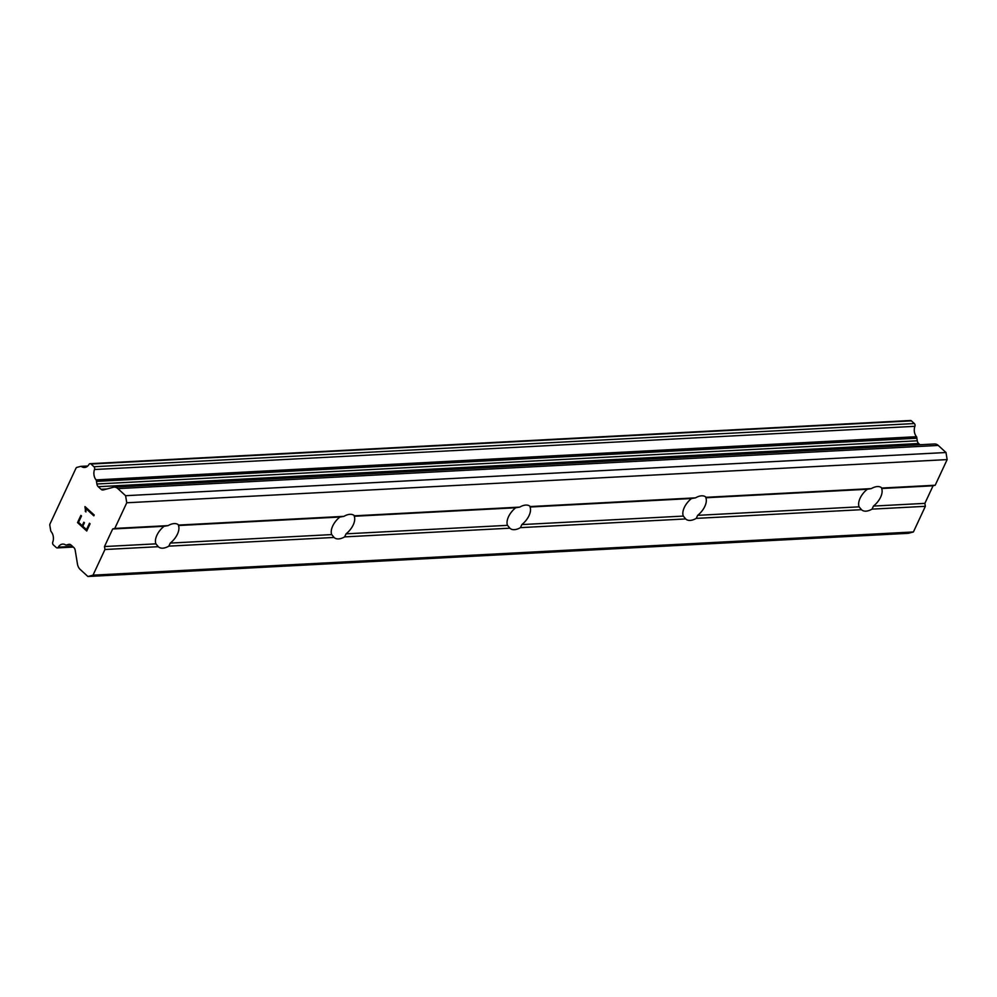 <?xml version="1.0" encoding="UTF-8"?>
<svg xmlns="http://www.w3.org/2000/svg" width="997" height="997" viewBox="0 0 997 997"><rect width="100%" height="100%" fill="white"/><g stroke="black" fill="none" stroke-linecap="round" stroke-linejoin="round"><path stroke-width="1.5" d="M158.286 546.692L155.906 543.851A14.868 8.275 -47.5 0 1 164.094 526.279L168.107 525.618A14.868 8.275 -47.5 0 1 174.213 523.587A14.868 8.275 -47.5 0 1 178.525 524.908A14.868 8.275 -47.5 0 1 178.675 525.058L178.451 525.531A14.868 8.275 -47.5 0 1 170.263 543.091L168.842 546.144A14.868 8.275 -47.5 0 1 162.748 548.176A14.868 8.275 -47.5 0 1 158.436 546.842A14.868 8.275 -47.5 0 1 158.286 546.692L104.959 549.509L93.008 575.157L87.91 576.503L80.171 569.424A8.499 6.144 87 0 1 77.454 563.99L75.211 550.307A4.25 3.078 -93 0 0 73.853 547.59L71.049 545.023A4.25 3.078 -93 0 0 69.179 544.3A4.25 3.078 -93 0 0 68.731 544.374L66.849 544.873A2.119 1.533 87 0 1 65.727 544.998A8.499 6.144 -93 0 0 62.724 544.1A8.499 6.144 -93 0 0 58.312 547.154A2.119 1.533 87 0 1 56.281 547.552L53.327 544.848A2.119 1.533 87 0 1 52.779 542.081A8.499 6.144 -93 0 0 51.208 531.7A2.119 1.533 87 0 1 50.685 530.516L49.85 525.407A2.119 1.533 87 0 1 49.962 524.011L76.046 468.092A2.119 1.533 87 0 1 76.906 467.394L80.583 466.409A2.119 1.533 87 0 1 81.567 466.596A8.499 6.144 -93 0 0 84.571 467.481A8.499 6.144 -93 0 0 88.982 464.44A2.119 1.533 87 0 1 91.014 464.041L93.955 466.733A2.119 1.533 87 0 1 94.516 469.512A8.499 6.144 -93 0 0 96.086 479.893A2.119 1.533 87 0 1 96.46 481.389L96.883 483.994A4.25 3.078 -93 0 0 98.242 486.698L101.046 489.265A4.25 3.078 -93 0 0 102.903 490.001A4.25 3.078 -93 0 0 103.364 489.926L113.209 487.296A8.499 6.144 87 0 1 114.132 487.159A8.499 6.144 87 0 1 117.858 488.617L125.597 495.696L126.756 502.775L114.792 528.422L112.673 528.983L104.486 546.555L104.959 549.509M334.082 537.445L331.702 534.591A14.868 8.275 -47.5 0 1 339.89 517.032L343.915 516.359A14.868 8.275 -47.5 0 1 350.009 514.327A14.868 8.275 -47.5 0 1 354.321 515.661A14.868 8.275 -47.5 0 1 354.471 515.81L354.247 516.272A14.868 8.275 -47.5 0 1 346.059 533.844L344.65 536.885A14.868 8.275 -47.5 0 1 338.544 538.916A14.868 8.275 -47.5 0 1 334.232 537.595A14.868 8.275 -47.5 0 1 334.082 537.445L168.842 546.144M509.878 528.186L507.498 525.344A14.868 8.275 -47.5 0 1 515.698 507.772L519.711 507.112A14.868 8.275 -47.5 0 1 525.805 505.068A14.868 8.275 -47.5 0 1 530.117 506.401A14.868 8.275 -47.5 0 1 530.279 506.551L530.043 507.012A14.868 8.275 -47.5 0 1 521.855 524.584L520.446 527.637A14.868 8.275 -47.5 0 1 514.34 529.669A14.868 8.275 -47.5 0 1 510.04 528.335A14.868 8.275 -47.5 0 1 509.878 528.186L344.65 536.885M685.674 518.938L683.306 516.085A14.868 8.275 -47.5 0 1 691.494 498.525L695.507 497.852A14.868 8.275 -47.5 0 1 701.614 495.821A14.868 8.275 -47.5 0 1 705.913 497.154A14.868 8.275 -47.5 0 1 706.075 497.304L705.851 497.765A14.868 8.275 -47.5 0 1 697.651 515.337L696.242 518.378A14.868 8.275 -47.5 0 1 690.136 520.409A14.868 8.275 -47.5 0 1 685.836 519.088A14.868 8.275 -47.5 0 1 685.674 518.938L520.446 527.637M877.41 486.561A14.868 8.275 -47.5 0 1 881.722 487.894A14.868 8.275 -47.5 0 1 881.871 488.044L881.647 488.505A14.868 8.275 -47.5 0 1 873.459 506.077L872.039 509.131A14.868 8.275 -47.5 0 1 865.944 511.162A14.868 8.275 -47.5 0 1 861.632 509.828A14.868 8.275 -47.5 0 1 861.483 509.679L859.102 506.837A14.868 8.275 -47.5 0 1 867.29 489.265L871.303 488.605A14.868 8.275 -47.5 0 1 877.41 486.561M87.91 576.503L908.304 533.32L913.402 531.962L925.366 506.314L924.88 503.373L933.067 485.801L935.186 485.24L947.15 459.592L945.991 452.513L938.252 445.435A8.499 6.144 -93 0 0 934.525 443.977L114.132 487.159M919.969 444.737L918.636 443.515A4.25 3.078 -93 0 1 917.277 440.799L916.854 438.206A2.119 1.533 -93 0 0 916.48 436.698A8.499 6.144 -93 0 1 914.91 426.317A2.119 1.533 -93 0 0 914.349 423.551L911.408 420.859A2.119 1.533 -93 0 0 910.473 420.497L90.079 463.68M77.529 522.602L86.727 531.002L77.529 522.602L80.882 515.399L81.505 515.96L78.526 522.328L82.228 525.693L83.835 522.241L84.433 522.789L82.813 526.254L86.49 529.619L89.468 523.251L86.515 529.619M82.203 525.693L83.823 522.229M89.468 523.251L90.079 523.811L86.727 531.002M80.894 515.412L77.554 522.602M85.829 508.507L93.818 515.823L85.829 508.507L85.941 511.935L85.293 511.336L85.941 511.91M85.293 511.336L85.406 509.716L85.318 511.336M85.406 509.716L84.932 506.763L85.43 509.716M85.007 506.588L94.204 515L93.818 515.835M861.483 509.679L696.242 518.378M913.402 531.962L93.008 575.157M925.366 506.314L872.039 509.131M859.102 506.837L697.651 515.337M867.29 489.265L705.851 497.765M871.303 488.605L706.075 497.304M683.306 516.085L521.855 524.584M691.494 498.525L530.043 507.012M695.507 497.852L530.279 506.551M507.498 525.344L346.059 533.844M515.698 507.772L354.247 516.272M519.711 507.112L354.471 515.81M331.702 534.591L170.263 543.091M339.89 517.032L178.451 525.531M343.915 516.359L178.675 525.058M155.906 543.851L104.486 546.555M164.094 526.279L112.673 528.983M168.107 525.618L114.792 528.422M924.88 503.373L873.459 506.077M933.067 485.801L881.647 488.505M70.575 544.674L66.849 544.873M916.48 436.698L96.086 479.893M916.854 438.206L96.46 481.389M945.991 452.513L125.597 495.696M947.15 459.592L126.756 502.775M935.186 485.24L881.871 488.044M69.653 544.325L68.731 544.374M72.544 546.406L58.312 547.154M87.748 466.035L81.044 466.384M87.462 466.284L81.567 466.596M911.408 420.859L91.014 464.041M914.349 423.551L93.955 466.733M914.91 426.317L94.516 469.512M917.277 440.799L96.883 483.994M918.636 443.515L98.242 486.698M107.015 488.954L101.046 489.265M938.252 445.435L117.858 488.617M70.824 544.848L66.238 545.085M73.279 547.066L57.203 547.914M87.773 466.01L80.807 466.372"/></g></svg>
